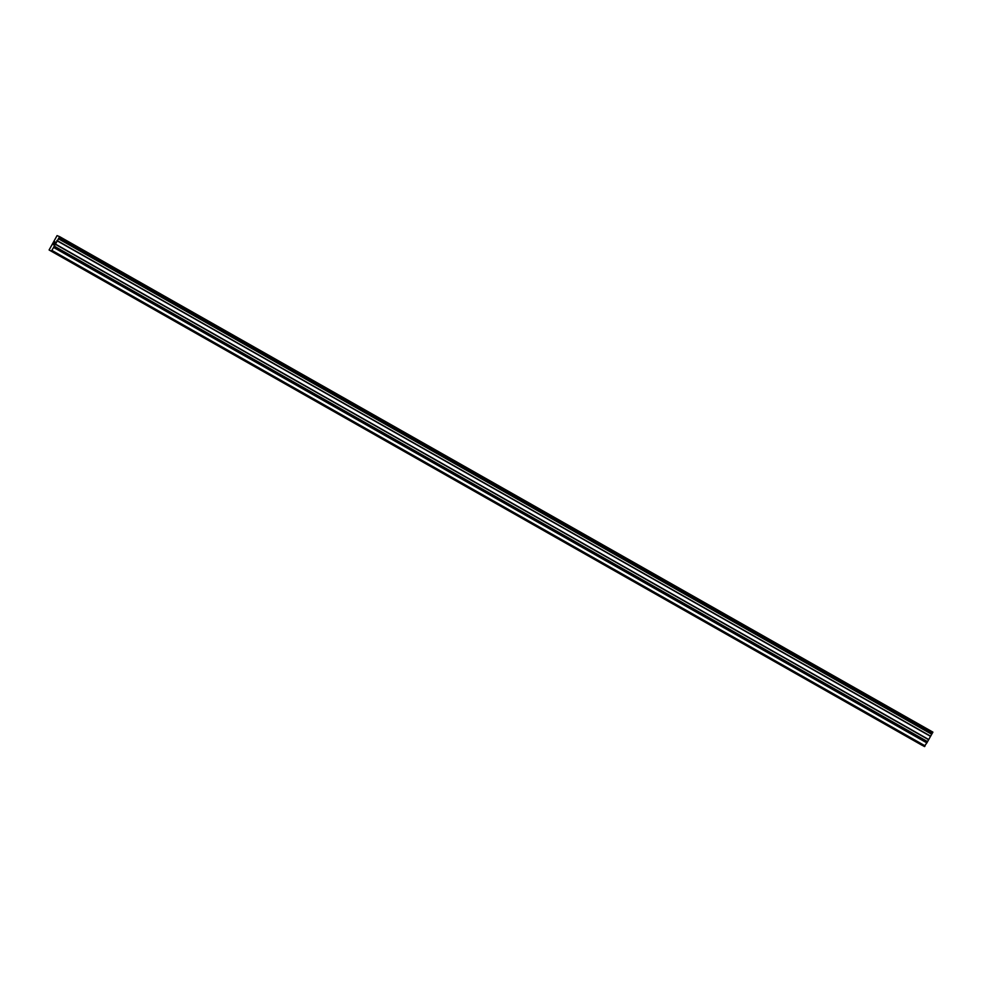 <?xml version="1.0" encoding="UTF-8"?>
<svg xmlns="http://www.w3.org/2000/svg" width="982" height="982" viewBox="0 0 982 982"><rect width="100%" height="100%" fill="white"/><g stroke="black" fill="none" stroke-linecap="round" stroke-linejoin="round"><path stroke-width="1.47" d="M915.396 741.447L918.145 742.981L915.396 741.447M894.97 729.859L897.708 731.394L894.97 729.859M874.545 718.272L877.282 719.806L874.545 718.272M854.119 706.684L856.856 708.206L854.119 706.684M833.693 695.096L836.431 696.619L833.693 695.096M813.268 683.509L816.005 685.031L813.268 683.509M792.842 671.909L795.58 673.443L792.842 671.909M772.417 660.321L775.154 661.856L772.417 660.321M751.991 648.734L754.728 650.268L751.991 648.734M731.565 637.146L734.303 638.681L731.565 637.146M711.14 625.559L713.877 627.081L711.14 625.559M690.702 613.971L693.452 615.493L690.702 613.971M670.276 602.383L673.026 603.905L670.276 602.383M649.851 590.783L652.588 592.318L649.851 590.783M629.425 579.196L632.163 580.73L629.425 579.196M609 567.608L611.737 569.143L609 567.608M588.574 556.021L591.311 557.555L588.574 556.021M568.148 544.433L570.886 545.955L568.148 544.433M547.723 532.845L550.46 534.368L547.723 532.845M527.297 521.258L530.034 522.78L527.297 521.258M506.872 509.658L509.609 511.192L506.872 509.658M486.446 498.07L489.183 499.605L486.446 498.07M466.02 486.483L468.758 488.017L466.02 486.483M445.583 474.895L448.332 476.43L445.583 474.895M425.157 463.308L427.907 464.83L425.157 463.308M404.731 451.72L407.469 453.242L404.731 451.72M384.306 440.132L387.043 441.655L384.306 440.132M363.88 428.533L366.617 430.067L363.88 428.533M343.454 416.945L346.192 418.479L343.454 416.945M323.029 405.357L325.766 406.892L323.029 405.357M302.603 393.77L305.341 395.304L302.603 393.77M282.178 382.182L284.915 383.704L282.178 382.182M261.752 370.595L264.489 372.117L261.752 370.595M241.327 359.007L244.064 360.529L241.327 359.007M220.901 347.407L223.638 348.941L220.901 347.407M200.463 335.819L203.213 337.354L200.463 335.819M180.037 324.232L182.787 325.766L180.037 324.232M159.612 312.644L162.349 314.179L159.612 312.644M139.186 301.057L141.924 302.579L139.186 301.057M118.761 289.469L121.498 290.991L118.761 289.469M98.335 277.881L101.072 279.404L98.335 277.881M77.909 266.282L80.647 267.816L77.909 266.282M57.484 254.694L60.221 256.228L57.484 254.694M55.053 241.842L54.059 243.045M54.182 243.106L53.298 244.371M53.556 244.493L54.771 241.695L53.163 244.543M55.446 242.038L53.617 244.776M49.726 250.3L51.359 251.134L53.617 247.439L926.861 742.895L932.9 732.118L59.657 236.662L57.066 235.606L49.1 249.98L923.976 746.246M59.657 236.662L53.617 247.439M49.456 250.165L922.343 745.424L49.1 249.98M931.709 733.959L58.478 238.516L931.722 733.959M927.29 741.778L54.059 246.322L927.303 741.766M50.99 250.95L924.234 746.406L926.861 742.895M50.72 250.815L923.964 746.259M51.359 251.134L924.59 746.59M51.936 250.435L925.167 745.878M53.679 247.317L926.922 742.773M53.924 246.556L927.168 741.999M54.182 246.101L927.425 741.545M54.931 244.039L928.162 739.483M55.017 243.843L928.26 739.286M56.833 240.639L930.064 736.083M56.944 240.467L930.187 735.911M58.355 238.736L931.587 734.18M58.613 238.282L931.844 733.726M59.141 237.669L932.384 733.112M59.227 237.546L932.458 732.989M59.521 237.018L932.765 732.462M59.583 236.895L932.814 732.339"/></g></svg>
